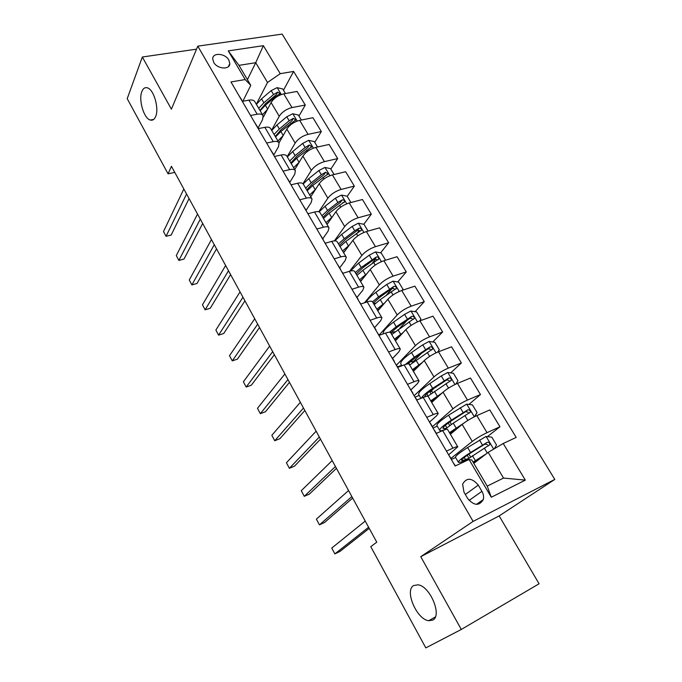 <?xml version="1.0" encoding="UTF-8"?>
<svg xmlns="http://www.w3.org/2000/svg" width="682" height="682" viewBox="0 0 682 682"><rect width="100%" height="100%" fill="white"/><g stroke="black" fill="none" stroke-linecap="round" stroke-linejoin="round"><path stroke-width="1.02" d="M155.632 116.562C154.362 119.538 152.572 120.688 150.27 120.032C143.868 118.506 138.352 99.845 141.865 91.541C143.126 88.379 144.959 87.151 147.372 87.833C153.825 89.368 159.341 108.566 155.632 116.562M432.703 620.126L428.739 620.714C416.702 619.529 404.29 590.39 413.667 585.54L417.989 584.824C430.001 585.94 442.533 615.863 432.703 620.126M213.688 62.335C217.268 69.146 229.936 70.067 229.8 63.579L228.811 60.007C225.239 53.239 212.571 52.275 212.716 58.857L213.688 62.335M554.79 479.412L282.135 34.1L197.797 46.154L473.112 521.398L554.79 479.412L499.164 515.924L420.751 556.691L461.296 629.452L539.087 583.783L499.164 515.924M461.296 629.452L425.807 647.9L370.778 546.683L376.762 542.173L171.446 166.306L168.07 173.833L174.771 172.384M481.918 491.321L478.278 485.115C471.884 477.715 466.667 477.374 462.626 484.084L463.965 492.123L467.622 498.406C473.964 505.805 479.173 506.214 483.257 499.625C483.973 496.939 483.529 494.169 481.918 491.321L469.08 500.443M503.222 443.496L525.319 480.128L491.296 497.255L469.046 459.498L471.859 460.052L487.229 486.113L503.529 478.065L488.201 452.379L503.222 443.496L516.197 437.426L293.601 71.431L283.473 90.263M247.413 79.649L255.724 62.701L238.973 65.353L250.771 85.352L245.17 79.564L230.968 81.942L455.141 466.002L469.046 459.498M245.17 79.564L228.274 50.886L263.354 45.677L280.234 73.673L293.601 71.431M196.535 49.164L142.333 57.007L127.21 98.677L168.07 173.833M142.333 57.007L171.404 109.171L197.797 46.154M420.751 556.691L473.112 521.398M250.771 85.352L242.86 101.251M250.541 115.48L257.174 114.218C260.2 113.698 262.161 114.184 263.047 115.676L262.613 119.529L258.018 128.173M266.628 143.041L273.26 141.651C276.287 141.072 278.213 141.489 279.057 142.905L278.529 146.621L273.763 155.002M283.03 171.139L289.662 169.622C292.68 168.974 294.581 169.324 295.374 170.653L294.743 174.242L289.816 182.324M299.756 199.8L306.38 198.138C309.389 197.43 311.273 197.703 312.015 198.948L311.265 202.392L306.15 210.235M316.815 229.024L323.43 227.217C326.439 226.45 328.289 226.637 328.98 227.797L328.119 231.096L322.782 238.717M334.214 258.836L340.821 256.884C343.822 256.04 345.646 256.151 346.286 257.225L345.305 260.371L339.73 267.753M351.972 289.253L358.57 287.148C361.562 286.235 363.353 286.261 363.932 287.233L362.833 290.217L357.018 297.361M370.096 320.293L376.677 318.034C379.661 317.045 381.417 316.985 381.946 317.855L380.709 320.676L374.648 327.565M388.587 351.98L395.151 349.551C398.135 348.485 399.857 348.34 400.317 349.107L398.953 351.742L392.636 358.374M407.469 384.333L414.025 381.732C416.992 380.582 418.671 380.343 419.072 380.999L417.572 383.455L410.982 389.806M426.753 417.367L433.283 414.588C436.241 413.36 437.887 413.011 438.219 413.565L436.574 415.824L429.711 421.885M446.454 451.109L452.959 448.151C455.908 446.829 457.511 446.386 457.775 446.812L448.833 454.63M473.802 463.342L488.201 452.379M451.015 458.364L472.268 441.442C476.471 438.279 481.39 435.346 487.033 432.661L499.966 426.779L487.391 436.651M450.384 434.238L462.157 424.409C466.283 421.178 471.168 418.245 476.812 415.628L489.778 409.933L499.966 426.779M432.277 426.83L452.925 408.85C456.983 405.551 461.833 402.627 467.477 400.061L480.46 394.546L468.901 404.452M431.697 402.474L443.019 392.167C447.008 388.8 451.825 385.867 457.469 383.378L470.478 378.041L480.46 394.546M414.136 395.739L433.965 376.916C437.887 373.497 442.678 370.565 448.321 368.135L461.356 362.969L450.683 372.901M413.394 371.34L424.264 360.573C428.117 357.078 432.865 354.154 438.517 351.784L451.569 346.797L461.356 362.969M396.532 365.058L415.398 345.629C419.183 342.083 423.906 339.159 429.549 336.848L442.627 332.015L432.738 341.98M395.441 340.812L405.884 329.611C409.609 325.996 414.289 323.072 419.942 320.83L433.036 316.167L442.627 332.015M379.081 335.152L397.188 314.965C400.854 311.299 405.509 308.375 411.161 306.184L424.272 301.683L415.074 311.683M377.845 310.89L387.87 299.262C391.459 295.536 396.089 292.612 401.741 290.481L414.869 286.142L424.272 301.683M364.461 302.808L379.345 284.906C382.883 281.129 387.478 278.205 393.13 276.133L406.276 271.939L397.7 281.973M360.582 281.538L370.207 269.509C373.676 265.673 378.237 262.749 383.889 260.737L397.052 256.705L406.276 271.939M349.644 271.231L361.852 255.435C365.271 251.547 369.797 248.623 375.45 246.662L388.621 242.775L380.616 252.834M343.651 252.741L352.884 240.328C356.243 236.398 360.744 233.474 366.396 231.565L379.584 227.831L388.621 242.775M334.359 240.891L344.691 226.526C347.99 222.545 352.466 219.621 358.11 217.771L371.315 214.174L363.813 224.267M327.036 224.497L335.902 211.718C339.142 207.686 343.583 204.762 349.235 202.963L362.44 199.511L371.315 214.174M318.758 211.752L327.863 198.172C331.051 194.097 335.467 191.182 341.111 189.425L354.333 186.109L347.206 196.373M310.736 196.774L319.236 183.646C322.373 179.519 326.755 176.604 332.398 174.899L345.629 171.728L354.333 186.109M302.987 183.705L311.35 170.364C314.436 166.186 318.792 163.279 324.427 161.625L337.675 158.582L330.83 169.102M294.743 169.571L302.893 156.11C305.911 151.89 310.242 148.974 315.885 147.372L329.133 144.465L337.675 158.582M287.165 156.69L295.153 143.075C298.128 138.813 302.433 135.897 308.068 134.345L321.324 131.558L314.752 142.342M279.04 142.862L286.849 129.086C289.773 124.772 294.044 121.873 299.679 120.364L312.944 117.713L321.324 131.558M271.598 130.219L279.253 116.29C282.126 111.942 286.38 109.035 292.007 107.577L305.28 105.045L298.972 116.059M263.346 117.159L271.104 102.556C273.925 98.165 278.145 95.267 283.772 93.852L297.054 91.448L305.28 105.045M256.321 104.235L267.523 82.471L255.724 62.701L263.354 45.677M455.593 457.503L451.552 459.378M342.833 202.673L342.407 203.287M359.218 230.456L357.598 232.63M375.748 258.947L372.219 263.388M392.159 288.452L386.293 295.315M407.265 320.165L399.652 328.434M421.45 353.344L413.693 361.153M434.357 388.084L431.067 391.144M436.156 433.471L442.678 430.606C445.627 429.336 447.256 428.944 447.554 429.43L457.741 446.753M437.247 426.165L432.976 428.023M419.26 395.432L415.227 397.069M416.676 400.104L423.215 397.418C426.182 396.233 427.844 395.935 428.211 396.549L438.176 413.488M401.613 365.288L397.572 366.831M397.606 367.428L404.162 364.913C407.137 363.813 408.842 363.617 409.268 364.333L419.021 380.914M378.919 335.425L385.5 333.08C388.484 332.057 390.223 331.955 390.718 332.773L400.257 349.005M378.484 310.139L378.229 309.705M360.625 304.07L367.214 301.896C370.207 300.941 371.98 300.933 372.534 301.853L381.877 317.744M361.196 280.762L360.667 280.839M342.696 273.354L349.295 271.334C352.296 270.456 354.103 270.532 354.708 271.555L363.856 287.105M325.126 243.252L331.733 241.385C334.743 240.576 336.576 240.737 337.24 241.846L346.2 257.08M307.906 213.756L314.521 212.025C317.531 211.284 319.398 211.522 320.122 212.724L328.895 227.643M291.018 184.831L297.642 183.236C300.66 182.563 302.552 182.878 303.32 184.166L311.921 198.786M274.462 156.459L281.095 155.01C284.113 154.396 286.031 154.78 286.849 156.152L295.272 170.483M258.222 128.642L264.855 127.321C267.881 126.775 269.825 127.227 270.694 128.676L278.947 142.717M280.234 73.673L267.523 82.471M242.298 101.354L248.93 100.152C251.956 99.666 253.926 100.186 254.838 101.712L262.928 115.48M487.229 486.113L491.296 497.255M503.529 478.065L525.319 480.128M228.274 50.886L238.973 65.353M448.176 454.059L451.527 459.242M368.604 527.237L334.871 553.903L331.759 548.055L365.237 521.065M451.544 459.839L451.169 459.191M453.061 462.439L455.397 465.883M369.226 528.38L339.986 551.397L334.871 553.903M494.339 448.747L496.522 444.988L491.807 437.153L485.976 436.497L467.63 447.528C459.549 452.695 455.499 455.96 455.482 457.315L455.542 457.409M486.138 453.948L473.069 462.098M482.524 456.701L473.299 462.498M462.422 462.592L489.77 444.707C489.829 442.857 488.96 442.072 487.161 442.354L470.571 452.498C462.464 457.656 458.389 460.887 458.347 462.2C458.594 462.72 460.145 462.413 463.001 461.296L465.303 460.384M464.272 457.443L465.516 459.566C463.163 460.486 461.893 460.734 461.68 460.307C461.723 459.216 465.115 456.522 471.85 452.243L484.962 444.059L487.553 444.724M465.516 459.566L467.724 458.696M428.714 420.726L432.038 425.866M351.869 496.598L319.432 524.867L316.38 519.121L348.562 490.537M432.132 426.582L431.646 425.747M433.505 428.927L436.412 433.36M352.679 498.09L324.564 522.48L319.432 524.867M409.66 388.084L412.951 393.173M335.442 466.531L304.274 496.334L301.274 490.69L332.194 460.58M413.13 394.017L412.533 393.002M414.349 396.114L416.932 399.993M336.439 468.355L309.406 494.066L304.274 496.334M390.999 356.115L394.256 361.153M319.321 437.009L289.373 468.304L286.423 462.754L316.133 431.177M394.503 362.116L393.812 360.931M395.594 363.983L397.862 367.325M320.497 439.165L294.505 466.147L289.373 468.304M474.502 416.711L477.05 412.567L472.438 404.886L466.616 404.162L448.543 415.227C440.615 420.47 436.736 423.914 436.889 425.542L436.957 425.662M449.898 421.851L451.399 424.383M463.598 423.283L449.464 432.678M459.753 426.421L449.864 433.36M443.726 430.163L453.24 423.181L470.333 412.141C470.358 410.359 469.497 409.609 467.741 409.891L451.416 420.095C443.471 425.329 439.566 428.739 439.685 430.333C439.984 430.939 441.373 430.845 443.846 430.052M445.789 428.424L442.993 428.458C442.891 427.128 446.147 424.289 452.746 419.942L465.627 411.681L468.108 412.218M455.832 384.094L457.972 380.803L453.445 373.276L447.648 372.491L441.288 375.935L429.831 383.574C422.064 388.893 418.339 392.5 418.654 394.401L418.739 394.546M429.643 391.434L431.928 391.408L432.627 392.593M442.2 392.909L430.76 400.871M438.901 395.918L431.254 401.715M427.75 396.259L451.288 380.241C451.279 378.527 450.427 377.811 448.713 378.075L432.652 388.348C426.276 392.644 422.55 395.91 421.485 398.126M424.622 396.881C425.014 395.142 428.143 392.286 434.033 388.297L446.684 379.951L449.054 380.377M435.875 398.672L434.758 398.808M437.554 352.168L439.276 349.67L434.843 342.287L429.055 341.443L422.746 344.836L411.502 352.551C403.88 357.939 400.3 361.707 400.777 363.864L400.871 364.035M409.737 361.912L414.238 361.426M422.329 362.483L412.422 369.695M419.123 365.663L413.011 370.693M409.669 365.015L432.627 348.979C432.593 347.334 431.74 346.644 430.069 346.899L414.264 357.232L405.449 364.461M407.81 363.924L415.688 357.283L426.941 349.602L428.117 348.86L430.393 349.193M415.176 368.689L414.665 369.192M415.892 368.868L414.562 369.218M372.713 324.785L375.944 329.781M303.49 408.032L274.727 440.751L271.828 435.304L300.361 402.303M376.259 330.855L375.467 329.508M377.214 332.492L379.183 335.331M304.837 410.496L279.867 438.705L274.727 440.751M419.66 320.932L420.947 319.15L416.6 311.921L410.837 311.018L404.579 314.351L393.523 322.143C386.089 327.565 382.662 331.478 383.233 333.89M390.914 332.628L395.066 331.75M403.25 332.441L394.452 339.133M400.044 335.876L395.125 340.275M391.758 334.547L414.324 318.349C414.264 316.763 413.42 316.098 411.792 316.346L396.233 326.729L389.448 332.228M390.743 332.825L397.7 326.874L408.757 319.116L409.916 318.383L412.09 318.622M395.875 339.696L396.361 338.997M396.557 339.627L395.509 339.858M354.793 294.087L357.99 299.031M287.949 379.584L260.328 413.676L257.481 408.313L284.871 373.949M358.374 300.225L357.496 298.716M359.209 301.64L360.88 303.984M289.458 382.346L265.477 411.732L260.328 413.676M337.232 264.002L340.403 268.904M272.689 351.639L246.176 387.052L243.38 381.784L269.663 346.106M340.847 270.191L339.883 268.529M341.554 271.402L342.952 273.277M274.36 354.7L251.326 385.211L246.176 387.052M320.011 234.506L323.157 239.356M257.694 324.189L232.264 360.872L229.51 355.689L254.727 318.758M323.669 240.755L322.612 238.947M324.257 241.76L325.382 243.184M259.518 327.531L237.413 359.133L232.264 360.872M303.132 205.58L306.244 210.397M242.971 297.233L218.581 335.135L215.879 330.037L240.055 291.896M306.815 211.889L305.681 209.937M307.292 212.699L308.162 213.688M244.94 300.839L223.73 333.481L218.581 335.135M286.576 177.218L289.662 181.992M228.496 270.737L205.129 309.816L202.46 304.803L225.631 265.494M290.285 183.569L289.074 181.489M290.651 184.2L291.282 184.762M230.61 274.607L210.269 308.255L205.129 309.816M402.116 290.353L402.977 289.236L398.714 282.143L392.968 281.18L386.762 284.462L375.901 292.322C370.676 296.167 367.445 299.466 366.208 302.228M373.557 303.601L375.765 303.209M384.776 302.842L376.831 309.176M381.536 306.602L377.589 310.455M374.188 304.666L380.241 299.662L396.387 288.324C396.31 286.79 395.466 286.15 393.872 286.389L378.561 296.815L372.517 301.828M373.293 303.149L380.062 297.062L390.922 289.236L392.073 288.495L394.145 288.674M379.218 309.287L378.74 309.159M384.938 260.413L385.356 259.893L381.178 252.937L375.45 251.922L369.286 255.162L358.621 263.082L350.403 271.035M356.78 275.059L357.334 274.982M366.831 273.729L359.55 279.791M363.515 277.864L360.386 281.206M356.959 275.375L362.875 270.285L378.8 258.879C378.698 257.404 377.862 256.782 376.302 257.012L361.221 267.489L355.322 272.587M356.175 274.036L362.773 267.821L373.446 259.936L374.571 259.194L376.549 259.305M368.058 231.096L363.975 224.293L358.263 223.227L352.151 226.415L341.665 234.395L334.828 240.874M349.329 245.111L342.603 250.967M345.919 249.689L343.515 252.511M340.054 246.628L345.842 241.462L361.545 230.013C361.426 228.589 360.608 227.984 359.073 228.206L354.734 230.746L344.222 238.726L338.451 243.9M339.38 245.477L345.808 239.135L356.294 231.189L357.411 230.448L359.295 230.499M350.898 202.528L347.104 196.194L341.409 195.086L335.348 198.223L325.033 206.262L319.116 211.872M332.236 216.995L325.979 222.69M328.698 222.093L326.959 224.352M323.473 218.436L329.133 213.185L344.615 201.693C344.487 200.32 343.668 199.732 342.168 199.945L337.88 202.469L327.539 210.499L321.904 215.759M322.901 217.456L329.159 211.002L340.574 202.256L342.168 199.945M334.069 174.498L330.54 168.625L324.871 167.465L318.852 170.56L308.716 178.65L303.217 183.987M315.527 189.374L309.662 194.941M311.768 195.18L310.711 196.731M307.207 190.764L312.731 185.444L328.008 173.919L325.587 172.222L321.341 174.728L311.18 182.81L305.655 188.138M306.73 189.954L312.833 183.39L324.061 174.592L325.587 172.222M270.336 149.392L273.388 154.123M214.276 244.71L191.889 284.914L189.272 279.987L211.463 239.553M274.07 155.794L272.783 153.586M216.526 248.828L197.03 283.448L191.889 284.914M317.556 147.005L314.291 141.575L308.639 140.364L302.672 143.408L292.697 151.549L287.318 156.954M299.176 162.248L293.644 167.704M291.24 163.612L296.644 158.224L311.717 146.656L309.313 145.019L305.11 147.508L295.118 155.641L289.722 161.029M290.856 162.964L296.806 156.289L307.846 147.44L309.313 145.019M254.403 122.095L257.429 126.784M200.303 219.127L178.872 260.413L176.288 255.562L197.533 214.054M258.171 128.548L256.807 126.213M202.682 223.483L184.012 259.032L178.872 260.413M301.35 120.023L298.341 115.019L292.706 113.766L286.79 116.767L276.977 124.951L271.717 130.424M283.149 135.599L277.924 140.978M275.562 136.954L280.856 131.507L295.724 119.913L293.345 118.318L289.185 120.782L279.356 128.966L274.07 134.422M275.272 136.46L281.069 129.691L291.939 120.799L293.345 118.318M238.768 95.309L241.769 99.964M186.561 193.969L166.058 236.313L163.518 231.539L183.842 188.991M242.366 101.345L241.13 99.35M189.076 198.564L171.191 235.017L166.058 236.313M285.451 93.545L282.689 88.95L277.071 87.654L271.197 90.612L261.547 98.839L256.398 104.372M267.455 109.427L262.493 114.738M260.174 110.791L265.349 105.275L275.034 97.049L280.021 93.656L277.668 92.104L273.542 94.559L263.874 102.777L258.708 108.302M259.97 110.441L265.622 103.57L276.312 94.636L277.668 92.104M462.157 424.409L472.268 441.442M443.019 392.167L452.925 408.85M424.264 360.573L433.965 376.916M405.884 329.611L415.398 345.629M387.87 299.262L397.188 314.965M370.207 269.509L379.345 284.906M352.884 240.328L361.852 255.435M335.902 211.718L344.691 226.526M319.236 183.646L327.863 198.172M302.893 156.11L311.35 170.364M286.849 129.086L295.153 143.075M271.104 102.556L279.253 116.29M476.812 415.628L487.033 432.661M442.678 430.606L452.959 448.151M423.215 397.418L433.283 414.588M457.469 383.378L467.477 400.061M404.162 364.913L414.025 381.732M438.517 351.784L448.321 368.135M385.5 333.08L395.151 349.551M419.942 320.83L429.549 336.848M367.214 301.896L376.677 318.034M401.741 290.481L411.161 306.184M349.295 271.334L358.57 287.148M383.889 260.737L393.13 276.133M331.733 241.385L340.821 256.884M366.396 231.565L375.45 246.662M314.521 212.025L323.43 227.217M349.235 202.963L358.11 217.771M297.642 183.236L306.38 198.138M332.398 174.899L341.111 189.425M281.095 155.01L289.662 169.622M315.885 147.372L324.427 161.625M264.855 127.321L273.26 141.651M299.679 120.364L308.068 134.345M248.93 100.152L257.174 114.218M283.772 93.852L292.007 107.577M465.337 494.476L478.278 485.115M493.683 449.131L486.13 436.514M470.571 452.498L467.63 447.528M467.238 455.269L468.824 457.954M475.38 460.64L472.43 455.644M482.481 445.031L479.514 440.052M487.28 453.078L484.365 448.185M484.962 444.059L487.161 442.354M474.322 416.804L466.761 404.179M451.416 420.095L448.543 415.227M445.372 425.312L446.761 427.674M448.244 423.036L449.711 425.534M452.916 430.973L453.377 431.74M450.026 433.215L450.546 434.102M456.13 428.066L453.24 423.181M463.121 412.542L460.205 407.666M467.826 420.444L464.962 415.636M465.627 411.681L467.741 409.891M454.979 384.503L447.793 372.508M432.652 388.348L429.831 383.574M426.847 393.812L428.108 395.961M429.626 391.451L430.981 393.761M434.204 399.226L434.579 399.857M431.408 401.562L431.859 402.329M437.273 396.157L434.434 391.366M444.144 380.709L441.288 375.935M448.543 388.101L445.943 383.744M446.684 379.951L448.713 378.075M436.02 352.858L429.2 341.469M414.264 357.232L411.502 352.551M408.688 362.935L409.831 364.879M411.885 361.366L412.627 362.619M413.164 370.539L413.539 371.187M418.791 364.887L416.011 360.19M425.542 349.516L422.746 344.836M429.651 356.413L427.316 352.483M428.117 348.86L430.069 346.899M417.452 321.844L410.982 311.035M396.233 326.729L393.523 322.143M390.888 332.663L391.911 334.402M395.27 340.113L395.586 340.659M400.675 334.231L397.947 329.628M407.316 318.946L404.579 314.351M411.144 325.365L409.047 321.853M409.916 318.383L411.792 316.346M399.251 291.453L393.113 281.206M378.561 296.815L375.901 292.322M373.77 303.567L374.333 304.522M382.909 304.181L380.241 299.662M389.448 288.972L386.762 284.462M393.002 294.931L391.144 291.819M392.073 288.495L393.872 286.389M381.409 261.658L375.586 251.948M361.221 267.489L358.621 263.082M365.492 274.71L362.875 270.285M371.92 259.578L369.286 255.162M375.219 265.102L373.591 262.374M374.571 259.194L376.302 257.012M363.907 232.443L358.408 223.261M344.222 238.726L341.665 234.395M348.408 245.81L345.842 241.462M354.734 230.746L352.151 226.415M357.777 235.844L356.371 233.491M357.411 230.448L359.073 228.206M346.754 203.799L341.546 195.112M327.539 210.499L325.033 206.262M331.648 217.447L329.133 213.185M337.88 202.469L335.348 198.223M340.676 207.157L339.483 205.163M329.918 175.692L325.007 167.499M311.18 182.81L308.716 178.65M315.203 189.63L312.731 185.444M321.341 174.728L318.852 170.56M323.899 179.025L322.918 177.371M313.405 148.122L308.776 140.398M295.118 155.641L292.697 151.549M299.074 162.333L296.644 158.224M305.11 147.508L302.672 143.408M307.446 151.421L306.653 150.1M297.207 121.072L292.851 113.792M279.356 128.966L276.977 124.951M283.209 135.496L280.856 131.507M289.185 120.782L286.79 116.767M291.299 124.329L290.694 123.331M281.308 94.525L277.207 87.688M263.874 102.777L261.547 98.839M267.617 109.111L265.349 105.275M273.542 94.559L271.197 90.612M275.451 97.748L275.034 97.049M150.27 120.032L153.697 119.41M428.739 620.714L435.346 616.963M228.402 66.597L229.8 63.579M476.437 504.373L483.257 499.625M455.482 457.315L458.347 462.2M470.546 456.829L468.943 454.11M474.203 463.027L473.726 462.217M488.014 446.054L489.77 444.707M436.889 425.542L439.685 430.333M454.954 430.419L454.587 429.788M468.96 413.301L470.333 412.141M418.654 394.401L420.965 398.348M450.146 381.298L451.288 380.241M400.777 363.864L401.903 365.782M431.638 349.968L432.627 348.979M413.454 319.287L414.324 318.349M395.611 289.228L396.387 288.324M378.101 259.748L378.8 258.879M360.923 230.84L361.545 230.013M344.069 202.486L344.615 201.693M327.522 174.66L328.008 173.919M311.282 147.372L311.717 146.656M295.34 120.578L295.724 119.913M279.688 94.287L280.021 93.656"/></g></svg>
